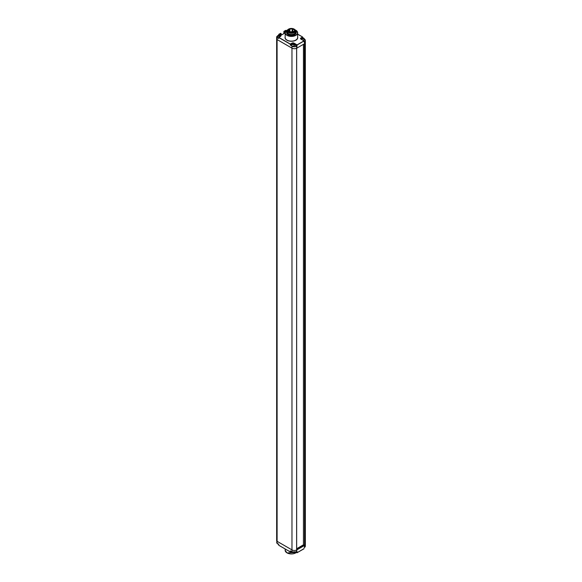 <?xml version="1.0" encoding="UTF-8"?>
<svg xmlns="http://www.w3.org/2000/svg" width="582" height="582" viewBox="0 0 582 582"><rect width="100%" height="100%" fill="white"/><g stroke="black" fill="none" stroke-linecap="round" stroke-linejoin="round"><path stroke-width="0.87" d="M304.401 43.774L304.546 545.443A3.448 1.993 180 0 1 304.502 545.472L296.667 549.997A3.448 1.993 180 0 1 296.624 550.019L296.667 46.284A3.448 1.993 180 0 1 291.968 46.189L291.975 549.903A3.448 1.993 180 0 1 291.968 549.903A3.448 1.993 0 0 0 296.624 550.019L296.624 48.262A3.448 1.993 0 0 1 291.975 48.146L277.09 39.554A1.499 0.866 180 0 1 276.654 38.943A1.499 0.866 0 0 0 277.09 39.554L291.968 48.146A3.448 1.993 0 0 0 296.66 48.241L304.502 43.715A3.448 1.993 0 0 0 305.346 42.413A3.448 1.993 0 0 0 305.346 42.326M280.553 33.356L278.771 34.345L280.677 33.305L281.157 35.015L279.986 34.374L281.135 33.574L281.186 35.029M288.039 34.658A4.743 2.743 0 0 0 293.212 35.255A4.743 2.743 0 0 0 296.143 32.723A4.743 2.743 0 0 0 295.518 31.363A4.743 2.743 180 0 1 296.143 32.723A4.743 2.743 180 0 1 293.212 35.255A4.743 2.743 180 0 1 288.039 34.658A4.743 2.743 0 0 1 286.65 32.723A4.743 2.743 0 0 0 288.039 34.658M287.275 31.363A4.743 2.743 0 0 0 286.65 32.723A4.743 2.743 0 0 1 287.275 31.363M305.346 42.413L305.346 544.17A3.448 1.993 0 0 1 304.546 545.443L304.546 43.686A3.448 1.993 0 0 0 305.346 42.413L305.346 40.456A3.448 1.993 180 0 0 304.386 39.074A3.346 1.935 180 0 1 304.43 41.635L304.073 41.839M278.72 35.276L278.771 34.345L280.517 35.335A1.346 0.778 180 0 1 280.517 36.433L278.822 37.408L290.338 44.057L292.033 43.083A1.346 0.778 180 0 1 293.939 43.083L297.053 44.879L303.979 40.878L300.865 39.081A1.346 0.778 180 0 1 300.865 37.983L302.611 37.001L297.642 34.127M286.315 30.679L285.82 30.395M286.337 30.664L285.697 30.351L283.892 31.392L285.675 30.395M283.841 33.618L283.892 31.392L283.87 33.603M285.886 31.086L284.474 31.784L283.943 31.392L284.336 33.341M297.642 34.163L302.56 37.001L302.662 37.823M304.313 39.001L305.346 40.456A3.448 1.993 180 0 1 304.502 41.758L304.044 42.02L304.022 40.871L300.938 39.125M278.749 35.247L278.749 34.476L280.444 35.451A1.251 0.72 180 0 1 280.815 35.96A1.251 0.72 180 0 1 280.517 36.433L278.749 37.532L290.265 44.181L292.106 43.206A1.251 0.72 180 0 1 293.874 43.206L297.118 44.996L304.073 40.958L304.073 41.926M278.749 38.31L278.771 37.408L278.611 38.47L277.163 37.474A1.397 0.808 180 0 1 277.163 36.331L277.279 36.266M279.986 34.207L281.157 33.698L280.691 33.356M278.232 35.553L278.16 35.429A1.753 1.433 59.4 0 0 277.963 35.517A1.753 1.753 0 0 0 277.112 36.841A1.746 1.011 0 0 0 277.621 37.619A1.746 1.011 180 0 0 278.72 37.91M278.16 35.429A1.739 1.004 60 0 1 278.261 35.378A1.739 1.004 60 0 1 278.858 35.422A1.739 1.004 120 0 1 279.455 35.378A1.753 1.753 0 0 0 278.261 35.378M279.556 35.429A1.753 1.433 120.6 0 1 279.906 35.633A1.739 1.004 120 0 0 279.207 35.626A1.739 1.004 60 0 1 279.906 36.433L279.556 36.637L279.906 36.433M277.963 35.517A1.753 1.433 59.4 0 0 277.803 35.633A1.739 1.004 60 0 1 278.502 35.626A1.739 1.004 120 0 0 277.803 36.433M278.858 35.422L278.858 35.829A1.739 1.004 60 0 1 279.556 36.637M278.502 36.157L278.502 35.626M279.207 36.157L279.207 35.626M278.858 35.829A1.739 1.004 120 0 0 278.16 36.637M292.186 43.81L292.113 43.686A1.753 1.433 59.4 0 0 291.917 43.781A1.753 1.753 0 0 0 291.065 45.098A1.746 1.011 0 0 0 291.575 45.876A1.746 1.011 180 0 0 293.532 46.08A1.746 1.011 180 0 0 294.557 45.098A1.753 1.753 0 0 0 293.706 43.781A1.753 1.433 120.6 0 1 293.866 43.89A1.739 1.004 120 0 0 293.168 43.883A1.739 1.004 60 0 1 293.866 44.698L293.51 44.894L293.866 44.698M292.113 43.686A1.739 1.004 60 0 1 292.215 43.643A1.739 1.004 60 0 1 292.811 43.679A1.739 1.004 120 0 1 293.408 43.643A1.753 1.753 0 0 0 292.215 43.643M291.917 43.781A1.753 1.433 59.4 0 0 291.764 43.89A1.739 1.004 60 0 1 292.455 43.883A1.739 1.004 120 0 0 291.764 44.698M292.811 43.679L292.811 44.087A1.739 1.004 60 0 1 293.51 44.901M292.455 44.421L292.455 43.883M293.168 44.421L293.168 43.883M292.811 44.087A1.739 1.004 120 0 0 292.113 44.901M303.331 38.099L303.404 37.976A1.753 1.433 120.6 0 1 303.6 38.07A1.753 1.753 0 0 1 304.451 39.387A1.746 1.011 180 0 1 303.229 40.413M302.08 38.099L302.007 37.976A1.739 1.004 60 0 1 302.102 37.932A1.739 1.004 60 0 1 302.705 37.968A1.739 1.004 120 0 1 303.302 37.932A1.753 1.753 0 0 0 302.102 37.932M302.007 37.976A1.753 1.433 59.4 0 0 301.651 38.179A1.739 1.004 60 0 1 302.349 38.172A1.739 1.004 120 0 0 301.651 38.987M302.705 37.968L302.705 38.376A1.739 1.004 60 0 1 303.404 39.19L303.753 38.987L303.397 39.183M302.349 38.71L302.349 38.172M303.055 38.71L303.055 38.172A1.739 1.004 60 0 1 303.753 38.987M302.705 38.376A1.739 1.004 120 0 0 302.007 39.19M303.6 38.07A1.753 1.433 120.6 0 1 303.753 38.179A1.739 1.004 120 0 0 303.055 38.172M293.357 32.134A3.121 1.804 0 0 0 292.906 31.959M292.157 31.784A3.121 1.804 0 0 0 290.011 31.923M288.657 29.1A3.87 2.233 0 0 1 294.136 29.1L294.136 29.1A3.87 2.233 180 0 1 294.136 32.265A3.87 2.233 180 0 1 288.657 32.265A3.87 2.233 0 0 1 288.657 29.1L288.483 29.202A4.125 2.379 0 0 0 287.275 30.882A4.125 2.379 0 0 0 288.483 32.57A4.125 2.379 180 0 0 292.979 33.087A4.125 2.379 180 0 0 295.518 30.882L295.518 32.112A4.125 2.379 180 0 1 294.31 33.792A4.125 2.379 180 0 1 288.483 33.792L288.483 33.792A4.125 2.379 0 0 1 287.275 32.112L287.275 30.882M294.31 29.202A4.125 2.379 180 0 1 295.518 30.882M288.657 33.894L288.657 33.894A3.87 2.233 180 0 0 294.136 33.894L294.31 33.792M287.552 32.956A3.87 2.233 0 0 0 288.657 34.302A3.87 2.233 180 0 0 292.688 34.825A3.87 2.233 180 0 0 295.249 32.956M291.167 551.489L290.265 551.896L278.771 545.29L290.287 551.94L290.265 550.878L291.968 551.86A3.448 1.993 0 0 0 296.66 551.954L296.631 48.262M304.401 545.45L303.448 544.898L303.448 44.327M277.301 36.215L276.654 36.986A1.499 0.866 180 0 0 277.09 37.597L277.112 543.312L276.654 540.7A1.499 0.866 180 0 0 277.09 541.311L291.968 549.903L277.09 541.311A1.499 0.866 180 0 1 276.654 540.7L276.654 36.986A1.499 0.866 180 0 1 277.09 36.375L277.163 36.331M296.66 548.739L303.448 544.817M304.43 547.473L304.502 545.472L304.502 547.429A3.448 1.993 0 0 0 305.346 546.127L305.346 544.257M296.66 549.146L303.12 545.414A1.251 0.72 0 0 0 303.368 545.21A4.998 2.881 0 0 0 303.549 544.963M291.968 549.903L291.968 551.86L290.411 550.958M290.265 551.896L278.749 545.247L278.72 544.352L278.749 545.167M296.085 552.231L297.104 552.755L296.122 552.216L296.98 552.711L296.98 551.809M296.66 549.997L297.118 552.711L304.022 548.761L296.98 552.711M304.044 548.63L297.118 552.711M277.301 543.421A1.753 1.753 0 0 0 277.963 544.119A1.753 1.433 -59.4 0 0 277.978 544.126A1.753 1.433 -59.4 0 1 277.803 544.01A1.739 1.004 120 0 0 277.854 544.039M277.978 544.126A1.753 1.433 -59.4 0 0 278.16 544.214A1.739 1.004 120 0 0 278.261 544.257A1.753 1.753 0 0 0 278.72 544.359L278.742 544.316M291.931 551.874A1.746 1.011 0 0 1 291.575 551.714A1.746 1.011 180 0 1 291.298 551.503M291.146 551.416A1.753 1.753 0 0 0 291.917 552.383A1.753 1.433 -59.4 0 1 291.764 552.267A1.739 1.004 120 0 0 291.815 552.296M291.917 552.383A1.753 1.433 -59.4 0 0 292.113 552.471A1.739 1.004 120 0 0 292.215 552.522A1.753 1.753 0 0 0 293.408 552.522A1.739 1.004 -120 0 0 293.51 552.471A1.753 1.433 -120.6 0 0 293.612 552.427M281.433 35.044L285.151 32.868L281.222 35.073M285.151 36.972A6.344 3.667 0 0 0 286.911 40.209A6.344 3.667 0 0 0 294.339 40.864A6.344 3.667 0 0 0 297.642 36.972M287.021 30.235A6.242 3.608 0 0 0 285.151 32.803L285.151 37.532A6.242 3.608 0 0 0 286.984 40.085A6.242 3.608 0 0 0 293.786 40.864A6.242 3.608 0 0 0 297.642 37.532L297.642 32.803A6.242 3.608 0 0 0 295.816 30.249M287.668 29.871L285.151 32.803A6.242 3.608 0 0 0 286.984 35.349A6.242 3.608 0 0 0 293.786 36.135A6.242 3.608 0 0 0 297.642 32.803L295.132 29.871M287.632 29.915A6.147 3.55 0 0 0 287.057 35.226A6.147 3.55 0 0 0 295.743 35.226A6.147 3.55 0 0 0 295.743 30.213A6.147 3.55 0 0 0 295.161 29.915M294.39 44.523L296.594 46.16A3.346 1.935 180 0 1 292.055 46.073M291.233 45.6L290.483 45.163L291.131 44.785M278.749 38.39L277.163 37.474M285.573 31.486L284.474 31.784L284.474 33.261M279.986 34.374L281.368 35.073M300.865 37.983L302.633 37.124L302.633 37.823M300.574 38.616L300.865 39.081A1.251 0.72 180 0 1 300.574 38.616A1.251 0.72 180 0 1 300.938 38.106L300.938 39.045M304.502 43.715L304.502 41.758L304.502 43.715M296.98 46.102L296.66 48.241M294.245 44.276L297.118 45.854M291.204 44.581L290.411 45.04L290.265 44.181L290.265 45.04L292.033 46.065M292.033 43.083L292.106 43.686M293.939 43.083L293.874 43.89M280.517 35.335L280.444 36.288A1.251 0.72 180 0 1 280.546 36.375M280.815 35.96L280.444 36.477M293.641 32.017A3.121 1.804 0 0 0 294.521 30.759A3.121 1.804 0 0 0 293.604 29.486A3.121 1.804 0 0 0 290.207 29.1A3.121 1.804 0 0 0 288.279 30.759A3.121 1.804 0 0 0 289.123 31.995A3.223 1.862 0 0 0 293.677 31.995A3.223 1.862 0 0 0 293.677 29.362A3.223 1.862 0 0 0 289.123 29.362A3.223 1.862 0 0 0 289.123 31.995M289.53 30.046L289.37 30.402L289.894 30.097M292.426 29.777L292.266 30.14L292.797 29.835M293.764 31.29L294.055 31.683M293.488 32.068L293.488 31.501L294.128 31.348M290.411 551.896L291.16 551.46L290.411 551.896L290.411 550.994M296.442 552.434A6.242 3.608 180 0 1 286.984 552.856A6.242 3.608 180 0 1 285.151 550.303L287.006 552.9L296.464 552.449M295.78 552.878A6.147 3.55 180 0 1 287.057 552.893M276.654 542.657A1.499 0.866 0 0 0 277.09 543.268L278.72 544.352M278.669 544.192L277.112 543.312L278.749 544.388M291.968 551.86L292.04 551.896A3.346 1.935 0 0 0 296.594 551.998M305.346 546.127L304.131 547.662M280.502 36.411A1.753 1.753 0 0 0 279.753 35.517M301.811 38.07A1.753 1.753 0 0 0 301.003 39.132M289.261 31.573L289.261 30.249L289.821 29.937L290.011 32.337M289.545 32.177L289.363 31.617L288.796 31.93M292.906 32.25L292.724 29.675L292.157 29.988L292.157 32.25M292.164 32.694L291.415 32.694M294.521 30.759C293.743 32.483 291.96 32.89 289.167 31.988L288.279 30.759M285.151 548.979L285.151 550.303M297.053 551.765L291.989 551.903L290.338 550.95"/></g></svg>
